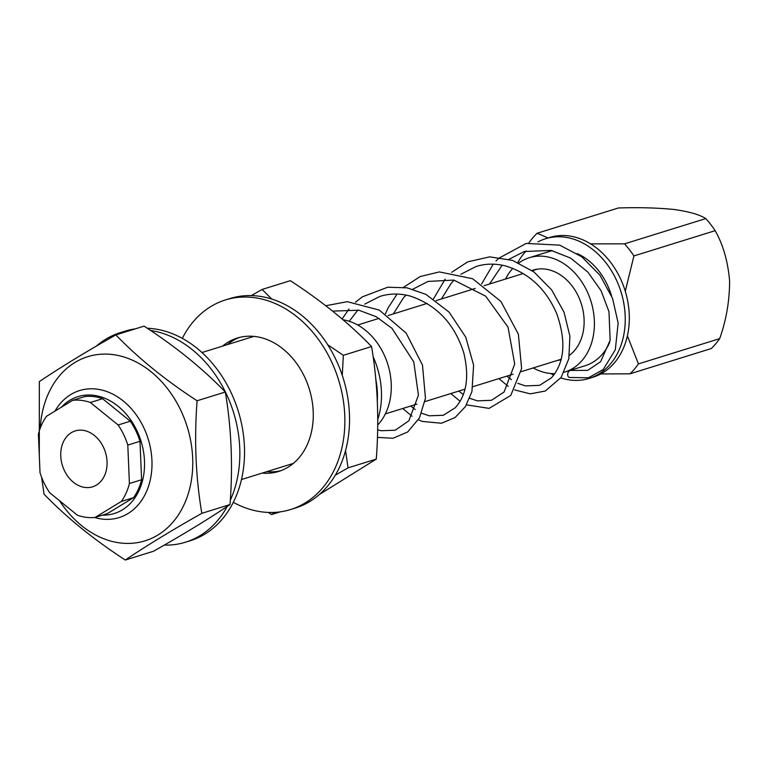 <?xml version="1.0" encoding="UTF-8"?>
<svg xmlns="http://www.w3.org/2000/svg" width="768" height="768" viewBox="0 0 768 768"><rect width="100%" height="100%" fill="white"/><g stroke="black" fill="none" stroke-linecap="round" stroke-linejoin="round"><path stroke-width="1.15" d="M147.274 328.253A109.738 84.355 72.7 0 1 220.31 373.757A109.738 84.355 72.7 0 1 190.214 540.739L185.539 542.189A109.738 84.355 72.7 0 1 164.256 545.117M96.326 346.128A109.738 84.355 72.7 0 1 120.384 332.611L125.059 331.152A109.738 84.355 72.7 0 1 135.35 328.848M150.576 330.461A109.738 84.355 72.7 0 1 215.635 375.206A109.738 84.355 72.7 0 1 230.323 500.218M227.232 506.429A109.738 84.355 72.7 0 1 185.539 542.189M120.384 332.611A109.738 84.355 72.7 0 1 130.685 330.307M227.28 344.65A69.83 53.674 72.7 0 1 239.606 337.411M281.021 470.64A69.83 53.674 72.7 0 1 266.765 471.667M182.323 338.371A109.738 84.355 72.7 0 1 225.398 299.962L230.074 298.512A109.738 84.355 72.7 0 1 343.114 377.99A109.738 84.355 72.7 0 1 295.229 508.09L290.554 509.539A109.738 84.355 72.7 0 1 233.299 502.33M222.605 346.099A69.83 53.674 72.7 0 1 237.245 338.064A69.83 53.674 72.7 0 1 309.235 388.819A69.83 53.674 72.7 0 1 278.707 471.437A69.83 53.674 72.7 0 1 262.09 473.117M225.398 299.962A109.738 84.355 72.7 0 1 338.448 379.45A109.738 84.355 72.7 0 1 290.554 509.539M345.542 450.566L348.058 467.866L335.318 475.152M274.8 512.381L271.536 514.56L268.339 512.438M327.715 344.736L343.344 355.315L342.259 375.35M251.366 295.574L262.099 289.45L271.757 299.04M280.262 511.843L271.536 514.56M319.286 494.563L376.282 459.091C379.238 420.259 377.664 382.742 371.568 346.541C349.008 323.174 321.926 301.219 290.323 280.675L262.099 289.45M376.282 459.091L348.058 467.866M371.568 346.541L343.344 355.315M39.302 455.77L39.331 381.61C60.317 367.45 85.824 351.888 115.853 334.915C138.48 358.33 165.562 380.285 197.098 400.771C194.141 439.699 195.715 477.216 201.821 513.331C171.782 530.304 146.275 545.866 125.29 560.026C93.754 539.53 66.672 517.574 44.054 494.16L41.568 477.158M59.549 500.736A96.432 74.131 -107.3 0 0 184.416 503.904A96.432 74.131 -107.3 0 0 136.8 362.314A96.432 74.131 -107.3 0 0 40.234 428.227M201.821 513.331L230.035 504.557C209.059 518.717 183.542 534.278 153.514 551.251L125.29 560.026M115.853 334.915L144.077 326.141C175.747 346.742 202.829 368.698 225.322 392.006L197.098 400.771M230.035 504.557C232.992 465.629 231.418 428.112 225.322 392.006M569.405 377.472A3.658 2.621 -74.3 0 1 567.725 373.891A3.658 2.621 -74.3 0 1 570.422 370.406A3.658 2.621 -74.3 0 1 571.373 370.435L587.712 370.368L600.595 361.718L610.138 340.31L608.986 311.702L601.085 290.746L587.904 272.141L570.691 258.144L551.165 250.416L524.294 251.51L508.973 259.286M107.04 461.683A29.261 22.493 -107.3 0 0 75.216 430.925A29.261 22.493 -107.3 0 0 62.429 465.542A29.261 22.493 -107.3 0 0 92.592 486.816A29.261 22.493 -107.3 0 0 107.04 461.683M121.325 501.446L133.517 497.654L107.376 513.61L95.194 517.392L121.325 501.446A59.856 46.013 -107.3 0 0 129.408 483.523L141.6 479.731L139.987 441.293A59.856 46.013 -107.3 0 0 130.31 421.21L102.566 398.707A59.856 46.013 -107.3 0 0 84.806 396.557L72.624 400.339L46.483 416.294A59.856 46.013 -107.3 0 0 38.4 434.218L40.013 472.656A59.856 46.013 -107.3 0 0 49.69 492.739L77.434 515.232A59.856 46.013 -107.3 0 0 95.194 517.392M133.517 497.654A59.856 46.013 -107.3 0 0 141.6 479.731M130.31 421.21L118.128 424.992L90.374 402.499A59.856 46.013 -107.3 0 0 72.624 400.339M102.566 398.707L90.374 402.499M139.987 441.293L127.805 445.075L129.408 483.523M127.805 445.075A59.856 46.013 -107.3 0 0 118.128 424.992M538.003 241.901A73.162 56.237 72.7 0 1 545.606 238.723A73.162 56.237 72.7 0 1 624.95 326.429A73.162 56.237 72.7 0 1 589.046 378.442A73.162 56.237 72.7 0 1 560.784 377.933M553.776 375.13A73.162 56.237 72.7 0 1 550.637 373.507M517.862 262.464A73.162 56.237 72.7 0 1 526.195 250.963M609.734 342.365A59.856 46.013 72.7 0 1 585.101 365.741L564.787 372.048A59.856 46.013 72.7 0 1 564.163 372.24M518.89 262.925A59.856 46.013 72.7 0 1 529.248 257.731L549.562 251.424A59.856 46.013 72.7 0 1 552.346 250.675M577.162 253.555A59.856 46.013 72.7 0 1 611.52 295.776M529.248 257.731A59.856 46.013 72.7 0 1 594.163 329.501A59.856 46.013 72.7 0 1 564.787 372.048M554.851 373.651A59.856 46.013 72.7 0 1 533.222 367.939M505.584 279.024A59.856 46.013 72.7 0 1 512.842 268.301M531.984 270.49A46.886 36.038 72.7 0 1 533.098 270.115A46.886 36.038 72.7 0 1 583.949 326.333A46.886 36.038 72.7 0 1 569.453 355.306M561.101 359.616A46.886 36.038 72.7 0 1 560.938 359.664A46.886 36.038 72.7 0 1 556.742 360.624M545.606 238.723L549.667 237.456A73.162 56.237 72.7 0 1 629.021 325.162A73.162 56.237 72.7 0 1 593.107 377.174L589.046 378.442M377.731 419.597A73.162 56.237 -107.3 0 0 378.557 372.154A73.162 56.237 -107.3 0 0 373.114 356.678M377.712 425.011A59.856 46.013 -107.3 0 0 388.877 368.054A59.856 46.013 -107.3 0 0 343.075 319.786M377.318 400.992A73.162 56.237 -107.3 0 0 375.811 379.286M94.502 517.469A66.509 51.12 -107.3 0 0 119.088 517.574A66.509 51.12 -107.3 0 0 148.157 438.893A66.509 51.12 -107.3 0 0 79.603 390.557A66.509 51.12 -107.3 0 0 54.95 411.12M102.432 515.146A61.19 47.03 -107.3 0 0 139.411 436.493A61.19 47.03 -107.3 0 0 61.421 407.174M537.254 269.174A46.55 35.789 72.7 0 1 537.283 269.165L532.301 270.71M528.941 242.851A86.458 66.461 72.7 0 1 537.168 233.232L618.422 207.974C638.87 207.312 657.494 207.821 674.285 209.501C689.472 211.718 699.974 214.752 705.782 218.592L624.538 243.85A86.458 66.461 72.7 0 1 633.907 255.936L715.152 230.678A86.458 66.461 -107.3 0 0 705.782 218.592M719.674 338.64L638.429 363.898A86.458 66.461 72.7 0 1 629.981 373.824L711.235 348.557A86.458 66.461 -107.3 0 0 719.674 338.64C726.278 320.102 729.59 300.845 729.6 280.867C727.891 261.302 723.082 244.57 715.152 230.678M625.286 291.254L633.907 255.936M638.429 363.898L627.389 335.846M600.806 373.939L629.981 373.824M590.573 243.85L624.538 243.85M537.168 233.232L548.064 237.955M569.395 377.472L588.413 377.779L603.13 369.619L615.322 349.747L618.144 323.002L612.557 298.397L600.038 275.338L581.789 256.79L559.69 245.136L526.205 243.418L498.835 258.23L496.022 261.024M493.248 264.173L481.642 283.891M498.893 378.605L508.214 386.333M514.598 389.914L530.246 393.85L545.261 391.027L561.139 377.424L568.819 358.752L569.894 336.134L564.048 312.25L551.693 289.949L533.952 271.939L512.563 260.41L489.686 256.858L467.693 261.859L451.68 272.323M445.171 279.12L433.536 298.819M450.797 393.562L460.128 401.27M466.502 404.861L489.082 408.374L510.778 395.434L521.616 368.534L518.381 334.195L500.938 301.478L472.637 278.736L439.373 271.92L420.259 276.518L403.584 287.28M397.075 294.077L388.051 308.006L385.44 313.786M402.71 408.509L412.032 416.227M418.406 419.818L422.362 421.44L441.466 423.245L455.059 417.542L465.398 406.646L471.936 391.584L473.616 365.146L465.734 337.123L449.107 312.144L425.904 294.365L407.03 287.837L387.782 287.213L362.333 296.851L355.488 302.218M348.989 309.024L342.106 318.96M377.424 437.386L392.966 438.269L407.654 432L419.462 417.926L425.453 398.237L422.477 365.021L406.118 333.082L379.306 310.099L347.28 301.68L325.757 305.731M332.602 311.107L358.81 310.214L376.205 316.733L391.949 328.31L413.76 361.882L418.435 395.203L408.864 420.787L395.251 430.224L381.101 430.742L377.635 429.811M349.219 321.283L357.917 310.032M364.694 304.138L380.054 296.352C389.76 293.386 399.782 293.28 410.15 296.045C436.886 305.03 454.781 324.058 463.843 353.126C469.469 376.896 466.627 395.088 455.318 407.693L443.357 415.267L429.216 415.795L421.632 413.242M415.219 409.546L410.726 406.013M393.341 313.92L403.459 297.859L406.013 295.085M412.79 289.19L428.122 281.414L453.83 280.08L485.75 296.237L508.042 327.187L514.723 364.042L504.086 392.006L491.472 400.301L477.331 400.858L469.718 398.294M463.315 394.598L458.813 391.066M441.427 298.963L451.171 283.334L454.099 280.138M460.877 274.243L476.198 266.467C485.578 263.578 495.293 263.386 505.315 265.882C528.826 272.928 545.962 288.845 556.723 313.642C566.362 341.213 564.634 362.582 551.53 377.76L539.578 385.354L525.408 385.901L517.814 383.338M511.402 379.642L506.909 376.118M489.523 284.016L502.186 265.181M253.862 336.384L201.965 352.522M293.347 463.402L241.45 479.539M385.334 413.914L416.928 404.093M424.944 401.597L465.014 389.136M473.04 386.65L513.101 374.189M521.126 371.693L561.197 359.242M357.696 324.998L379.027 318.365M388.032 315.571L427.114 303.418M436.128 300.614L475.21 288.461M484.214 285.667L523.296 273.514"/></g></svg>
